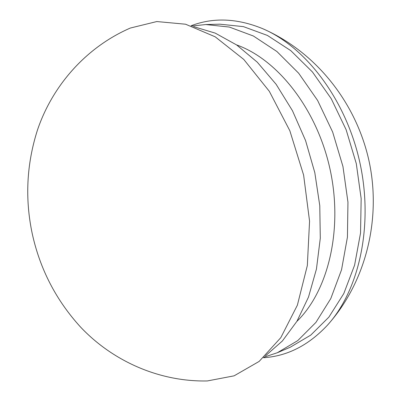 <?xml version="1.0" encoding="UTF-8"?>
<svg xmlns="http://www.w3.org/2000/svg" width="401" height="401" viewBox="0 0 401 401"><rect width="100%" height="100%" fill="white"/><g stroke="black" fill="none" stroke-linecap="round" stroke-linejoin="round"><path stroke-width="0.6" d="M296.88 321.381C328.123 291.126 343.256 229.643 330.063 169.322C316.935 108.992 277.567 59.398 236.565 44.902M264.094 357.141L277.342 352.725L297.763 340.604L315.898 322.434L330.79 298.58L341.547 269.768L347.431 237.136L347.953 202.149L342.955 166.51L332.655 132.034L317.607 100.44L298.67 73.223L276.896 51.508L253.417 36.025L229.362 27.062L205.753 24.546L191.868 26.045M277.342 352.725L290.329 347.186L310.745 335.121L328.885 317.126L343.797 293.557L354.594 265.156L360.539 233.031L361.161 198.62L356.288 163.603L346.133 129.739L331.241 98.711L312.449 71.979L290.805 50.656L267.432 35.443L243.447 26.636L219.863 24.175L205.753 24.546M263.457 357.727C287.166 356.233 308.464 345.426 327.351 325.291C359.025 290.59 373.692 225.903 359.918 162.811C346.163 99.714 305.888 47.017 262.64 28.656C237.081 18.22 213.217 17.263 191.041 25.779M207.337 380.95L234.104 375.832L259.146 361.421L280.805 337.652L297.377 305.181L307.331 265.547L309.562 221.157L303.617 175.092L289.838 130.741L269.322 91.313L243.768 59.428L215.177 36.807L185.583 24.215L156.816 21.549L130.345 28.04C86.06 47.228 52.346 85.774 37.403 130.215C26.571 164.27 24.852 198.761 32.24 233.688C39.965 268.976 55.98 300.003 80.285 326.77C112.375 360.945 159.082 381.947 207.337 380.95M265.502 355.817L282.394 340.98L296.951 321.261L308.499 297.071L316.439 269.081L320.294 238.224L319.772 205.648L314.81 172.651L305.577 140.586L292.484 110.756L276.129 84.305L257.257 62.165L236.68 44.982L215.232 33.118L193.693 26.661M327.351 325.291C366.709 281.422 381.597 217.342 368.815 160.034C355.867 102.456 315.973 51.96 262.64 28.656"/></g></svg>
